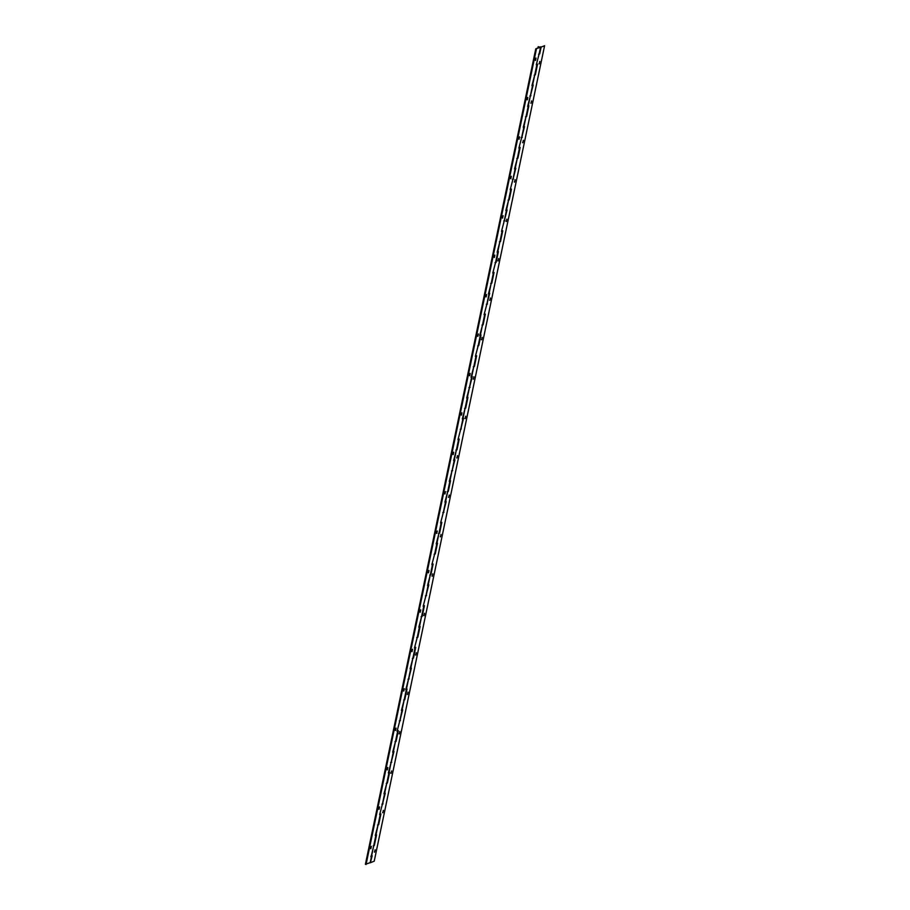 <?xml version="1.0" encoding="UTF-8"?>
<svg xmlns="http://www.w3.org/2000/svg" width="910" height="910" viewBox="0 0 910 910"><rect width="100%" height="100%" fill="white"/><g stroke="black" fill="none" stroke-linecap="round" stroke-linejoin="round"><path stroke-width="1.36" d="M540.176 47.263L538.492 46.831L540.244 47.206L538.561 46.774L539.232 47.65L540.176 47.263M371.348 846.334L370.848 848.712L371.348 846.334A2.036 0.671 -73.1 0 1 370.632 848.632L371.041 846.641M379.083 809.297L379.584 806.92L379.083 809.297M387.319 769.883L387.819 767.505L387.319 769.883M396.043 728.091L395.554 730.468L396.043 728.091A2.036 0.671 -73.1 0 1 395.327 730.389M404.279 688.677L403.79 691.054L404.279 688.677A2.036 0.671 -73.1 0 1 403.562 690.974L403.983 688.984M412.514 649.262L412.025 651.64L412.514 649.262A2.036 0.671 -73.1 0 1 411.798 651.56L412.219 649.569M420.249 612.225L420.75 609.848L420.249 612.225M428.485 572.811L428.985 570.433L428.485 572.811M437.221 531.019L436.72 533.396L437.221 531.019A2.036 0.671 -73.1 0 1 436.504 533.305L436.698 532.93M445.456 491.605L444.956 493.982L445.456 491.605A2.036 0.671 -73.1 0 1 444.74 493.891L445.149 491.912M453.191 454.568L453.692 452.19L453.191 454.568M461.427 415.153L461.916 412.776L461.427 415.153M470.151 373.362L469.662 375.739L470.151 373.362A2.036 0.671 -73.1 0 1 469.435 375.648L469.856 373.657M478.387 333.947L477.898 336.325L478.387 333.947A2.036 0.671 -73.1 0 1 477.67 336.234L478.194 334.96M486.623 294.533L486.122 296.91L486.623 294.533A2.036 0.671 -73.1 0 1 485.906 296.819L486.315 294.829M494.358 257.496L494.858 255.118L494.358 257.496M502.593 218.081L503.093 215.704L502.593 218.081M511.329 176.29L510.828 178.667L511.329 176.29A2.036 0.671 -73.1 0 1 510.612 178.576L510.681 178.451M519.564 136.875L519.064 139.253L519.564 136.875A2.036 0.671 -73.1 0 1 518.848 139.162L519.257 137.171M527.299 99.838L527.8 97.461L527.299 99.838M535.535 60.424L536.024 58.047L535.535 60.424M535.774 48.833L540.597 47.275L538.242 46.672L538.902 47.559L535.774 48.833L365.411 864.307L370.188 862.635M370.859 856.719L371.269 856.094M536.001 58.058A2.036 0.671 -73.1 0 1 535.308 60.333L535.728 58.342M527.766 97.472A2.036 0.671 -73.1 0 1 527.083 99.747L527.493 97.757M503.071 215.715A2.036 0.671 -73.1 0 1 502.377 217.99L502.786 216M494.835 255.13A2.036 0.671 -73.1 0 1 494.141 257.405L494.551 255.414M461.893 412.787A2.036 0.671 -73.1 0 1 461.199 415.062L461.62 413.083M453.658 452.202A2.036 0.671 -73.1 0 1 452.975 454.477L453.385 452.498M428.963 570.445A2.036 0.671 -73.1 0 1 428.269 572.72L428.678 570.741M420.727 609.859A2.036 0.671 -73.1 0 1 420.033 612.146L420.443 610.155M387.785 767.517A2.036 0.671 -73.1 0 1 387.103 769.803L387.512 767.812M379.55 806.931A2.036 0.671 -73.1 0 1 378.867 809.217L379.277 807.227M371.212 856.344L373.783 845.424M375.978 835.039L375.295 835.471L378.128 824.596M377.548 825.017L378.662 824.722L380.915 813.972L379.652 814.643L382.484 803.769M384.68 793.384L383.997 793.816L386.83 782.941M389.025 772.556L388.354 772.988L391.186 762.114M393.382 751.728L392.699 752.149L395.531 741.286M394.951 741.707L396.066 741.411L398.318 730.662L397.056 731.321L399.888 720.458M402.084 710.062L401.412 710.494L404.233 699.631M406.429 689.234L405.758 689.666L408.59 678.803M410.785 668.406L410.114 668.839L412.935 657.976M412.366 658.396L413.481 658.101L415.722 647.34L414.459 648.011L417.292 637.148M419.487 626.751L418.816 627.183L421.649 616.32M421.068 616.741L422.183 616.434L424.424 605.685L423.161 606.356L425.994 595.481M428.189 585.096L427.518 585.528L430.35 574.654M429.77 575.086L430.885 574.779L433.126 564.029L431.863 564.7L434.696 553.826M436.891 543.441L436.22 543.873L439.052 532.998M438.472 533.419L439.587 533.124L441.828 522.374L440.565 523.045L443.397 512.171M445.593 501.785L444.922 502.218L447.754 491.343M449.95 480.958L449.267 481.379L452.099 470.515M454.295 460.119L453.624 460.551L456.456 449.688M455.876 450.109L456.991 449.813L459.232 439.052L457.969 439.723L460.801 428.86M462.997 418.463L462.325 418.896L465.158 408.033M467.353 397.636L466.671 398.068L469.503 387.205M471.698 376.808L471.027 377.24L473.86 366.377M473.28 366.798L474.394 366.491L476.635 355.742L475.384 356.413L478.205 345.538M480.412 335.153L479.729 335.585L482.562 324.711M481.982 325.143L483.096 324.836L485.349 314.087L484.086 314.758L486.918 303.883M489.114 293.498L488.431 293.93L491.263 283.055M490.683 283.476L491.798 283.181L494.05 272.431L492.788 273.102L495.62 262.228M497.815 251.843L497.133 252.275L499.965 241.4M499.385 241.821L500.5 241.525L502.752 230.776L501.49 231.436L504.322 220.573M506.517 210.176L505.835 210.608L508.667 199.745M508.087 200.166L509.202 199.87L511.454 189.109L510.191 189.78L513.024 178.917M515.219 168.521L514.537 168.953L517.369 158.09M516.789 158.511L517.904 158.215L520.156 147.454L518.893 148.125L521.726 137.262M523.921 126.865L523.239 127.298L526.071 116.434M528.266 106.038L527.595 106.47L530.428 95.607M532.623 85.21L531.94 85.642L534.773 74.768M534.204 75.2L535.308 74.893L537.56 64.144L536.297 64.815L539.164 53.781M536.422 49.026L366.059 864.5M539.766 61.493A2.036 0.671 -73.1 0 1 539.084 63.78M539.801 61.482L539.3 63.859L539.801 61.482M531.565 100.896L531.065 103.274L531.565 100.896A2.036 0.671 -73.1 0 1 530.848 103.194M523.33 140.311L522.829 142.688L523.33 140.311A2.036 0.671 -73.1 0 1 522.613 142.608M515.071 179.736A2.036 0.671 -73.1 0 1 514.377 182.023M515.094 179.725L514.594 182.102L515.094 179.725M506.836 219.151A2.036 0.671 -73.1 0 1 506.142 221.437M506.859 219.139L506.37 221.517L506.859 219.139M498.623 258.554L498.134 260.931L498.623 258.554A2.036 0.671 -73.1 0 1 497.906 260.851M490.388 297.968L489.899 300.346L490.388 297.968A2.036 0.671 -73.1 0 1 489.671 300.266M482.129 337.394A2.036 0.671 -73.1 0 1 481.447 339.68M482.163 337.382L481.663 339.76L482.163 337.382M473.894 376.808A2.036 0.671 -73.1 0 1 473.211 379.095M473.928 376.797L473.427 379.174L473.928 376.797M465.692 416.211L465.192 418.589L465.692 416.211A2.036 0.671 -73.1 0 1 464.976 418.509M457.457 455.626L456.957 458.003L457.457 455.626A2.036 0.671 -73.1 0 1 456.74 457.923M449.221 495.04L448.721 497.417L449.221 495.04A2.036 0.671 -73.1 0 1 448.505 497.338M440.963 534.466A2.036 0.671 -73.1 0 1 440.269 536.752M440.986 534.454L440.486 536.832L440.986 534.454M432.728 573.88A2.036 0.671 -73.1 0 1 432.034 576.166M432.75 573.869L432.261 576.246L432.75 573.869M424.515 613.283L424.026 615.66L424.515 613.283A2.036 0.671 -73.1 0 1 423.798 615.581M416.291 652.697L415.79 655.075L416.291 652.697A2.036 0.671 -73.1 0 1 415.574 654.995M408.021 692.123A2.036 0.671 -73.1 0 1 407.339 694.41M408.055 692.112L407.555 694.489L408.055 692.112M399.797 731.538A2.036 0.671 -73.1 0 1 399.103 733.824M399.82 731.526L399.319 733.904L399.82 731.526M391.584 770.941L391.084 773.318L391.584 770.941A2.036 0.671 -73.1 0 1 390.868 773.238M383.349 810.355L382.848 812.732L383.349 810.355A2.036 0.671 -73.1 0 1 382.632 812.653M375.113 849.769L374.613 852.147L375.113 849.769A2.036 0.671 -73.1 0 1 374.397 852.067M541.12 47.115L544.589 45.693L541.12 47.115L539.698 53.906L538.583 54.202M370.484 862.259L372.179 855.787L370.996 856.082M376.149 834.97L373.896 845.254M380.505 814.143L378.241 824.426M384.077 793.44L385.26 793.145L382.598 803.598M389.207 772.476L386.943 782.771M392.779 751.785L393.962 751.489L391.3 761.932M397.909 730.821L395.645 741.104M401.481 710.118L402.664 709.823L400.002 720.276M406.611 689.166L404.347 699.449M410.183 668.463L411.365 668.167L408.704 678.621M415.313 647.51L413.049 657.793M419.658 626.683L417.406 636.966M424.014 605.855L421.762 616.138M427.598 585.153L428.781 584.857L426.108 595.311M432.716 564.2L430.464 574.483M437.073 543.372L434.809 553.655M441.418 522.533L439.166 532.828M445.001 501.842L446.184 501.546L443.511 511.989M450.12 480.878L447.868 491.161M453.703 460.176L454.886 459.88L452.213 470.334M458.822 439.223L456.57 449.506M462.405 418.52L463.588 418.225L460.915 428.678M467.524 397.568L465.272 407.851M471.107 376.865L472.29 376.569L469.617 387.023M476.226 355.912L473.974 366.195M480.582 335.085L478.319 345.368M484.928 314.257L482.675 324.54M488.511 293.555L489.694 293.259L487.032 303.712M493.629 272.59L491.377 282.885M497.986 251.763L495.734 262.057M502.343 230.935L500.079 241.218M505.914 210.233L507.097 209.948L504.436 220.391M511.045 189.28L508.781 199.563M514.616 168.577L515.799 168.282L513.138 178.735M519.746 147.625L517.483 157.908M523.318 126.922L524.501 126.626L521.839 137.08M528.448 105.969L526.185 116.252M532.02 85.267L533.203 84.971L530.541 95.425M537.15 64.314L534.887 74.597M540.813 46.774L539.277 53.61M530.962 95.721L529.847 96.028M527.675 106.095L528.858 105.799L526.606 116.56L525.491 116.855M522.26 137.387L521.146 137.683M513.558 179.042L512.444 179.338M504.857 220.698L503.742 220.993M497.213 251.899L498.396 251.604L496.155 262.353L495.04 262.649M487.453 304.008L486.338 304.304M479.809 335.21L480.992 334.914L478.74 345.663L477.636 345.971M470.038 387.33L468.934 387.626M466.75 397.693L467.933 397.397L465.692 408.158L464.578 408.453M461.336 428.985L460.221 429.281M452.634 470.641L451.519 470.936M449.347 481.003L450.53 480.719L448.289 491.468L447.174 491.764M443.932 512.296L442.817 512.592M436.299 543.497L437.483 543.202L435.23 553.951L434.115 554.247M426.528 595.606L425.414 595.913M418.896 626.808L420.079 626.512L417.826 637.273L416.712 637.569M409.125 678.928L408.01 679.224M405.837 689.291L407.02 688.995L404.768 699.756L403.665 700.052M400.423 720.583L399.308 720.879M391.721 762.239L390.606 762.534M388.433 772.613L389.616 772.317L387.364 783.066L386.25 783.362M383.019 803.894L381.904 804.19M375.375 835.096L376.558 834.8L374.317 845.549L373.202 845.856M544.589 45.693L374.226 861.167L370.757 862.589M540.79 47.013L539.698 53.906M382.405 804.144L379.732 814.268M399.808 720.834L397.135 730.946M395.748 728.398L395.418 730.23M417.212 637.523L414.539 647.636M425.914 595.857L423.241 605.98M434.616 554.201L431.943 564.325M443.318 512.546L440.645 522.67M539.084 54.156L536.377 64.439M521.646 137.637L518.973 147.75M512.944 179.293L510.271 189.405M504.242 220.948L501.569 231.06M495.54 262.603L492.867 272.727M486.839 304.259L484.165 314.382M478.137 345.914L475.452 356.037M460.722 429.236L458.048 439.348M376.183 834.948L373.839 845.515M380.539 814.12L378.185 824.688M382.689 803.803L384.714 793.474M389.241 772.465L387.046 782.964L389.059 772.647M397.943 730.81L395.588 741.377M400.093 720.481L402.118 710.164M406.645 689.154L404.302 699.722M408.806 678.826L410.82 668.509M415.347 647.499L413.003 658.066M419.703 626.671L417.349 637.228M424.049 605.844L421.705 616.4M426.21 595.515L428.223 585.187M432.75 564.177L430.407 574.745M437.107 543.35L434.752 553.917M441.452 522.522L439.109 533.089M443.614 512.193L445.627 501.876M450.154 480.867L447.811 491.434M458.856 439.212L456.513 449.779M461.017 428.883L463.031 418.566M467.558 397.556L465.215 408.124M476.26 355.901L473.917 366.457M480.616 335.062L478.273 345.629M484.973 314.234L482.778 324.745L484.791 314.416M487.123 303.917L489.136 293.589M493.675 272.579L491.32 283.146M498.02 251.751L495.677 262.319M502.377 230.924L500.182 241.423L502.195 231.106M504.527 220.595L506.551 210.278M511.079 189.269L508.883 199.768L510.897 189.451M519.781 147.613L517.426 158.181M521.93 137.285L523.955 126.956M528.482 105.958L526.287 116.457L528.3 106.129M537.184 64.291L534.841 74.859M538.549 47.092L538.413 47.752M375.91 835.221L373.737 845.629M380.266 814.393L378.082 824.801M384.611 793.565L382.439 803.974M388.968 772.738L386.796 783.146M393.313 751.91L391.141 762.318M397.67 731.071L395.497 741.491M402.015 710.244L399.843 720.663M406.372 689.416L404.199 699.836M410.717 668.588L408.545 679.008M415.074 647.761L412.901 658.18M419.43 626.933L417.246 637.353M423.776 606.106L421.603 616.514M428.132 585.278L425.948 595.686M432.477 564.45L430.305 574.858M436.834 543.623L434.65 554.031M441.179 522.795L439.007 533.203M445.536 501.967L443.352 512.375M449.881 481.128L447.709 491.548M454.238 460.301L452.065 470.72M458.583 439.473L456.411 449.893M462.94 418.646L460.767 429.065M467.285 397.818L465.112 408.237M471.642 376.99L469.469 387.41M475.987 356.163L473.814 366.582M480.343 335.335L478.171 345.743M484.7 314.507L482.516 324.915M489.045 293.68L486.873 304.088M493.402 272.852L491.218 283.26M497.747 252.024L495.575 262.433M502.104 231.197L499.92 241.605M506.449 210.358L504.276 220.777M510.806 189.53L508.622 199.95M515.151 168.703L512.978 179.122M519.508 147.875L517.335 158.294M523.853 127.047L521.68 137.467M528.21 106.22L526.037 116.639M532.555 85.392L530.382 95.8M536.911 64.564L534.739 74.973M540.506 47.365L539.118 53.986M371.416 856.719L370.142 862.839M532.589 85.221L534.705 75.143M528.244 106.049L530.348 95.971M523.887 126.877L525.991 116.799M515.185 168.532L517.289 158.465M506.483 210.187L508.588 200.12M497.781 251.854L499.886 241.776M489.079 293.509L491.184 283.431M480.378 335.164L482.482 325.086M471.676 376.82L473.78 366.741M467.33 397.647L469.435 387.58M462.974 418.475L465.078 408.408M454.272 460.13L456.376 450.063M449.915 480.969L452.02 470.891M445.57 501.797L447.674 491.718M436.868 543.452L438.973 533.374M428.166 585.107L430.271 575.029M419.464 626.762L421.569 616.684M410.763 668.418L412.867 658.351M406.406 689.245L408.51 679.178M402.061 710.073L404.165 700.006M393.348 751.74L395.452 741.661M389.002 772.567L391.107 762.489M384.646 793.395L386.75 783.317M375.944 835.05L378.048 824.972M371.564 856.037L373.703 845.799M538.151 46.763L537.89 47.968M436.914 531.326L436.652 532.6M511.022 176.585L510.624 178.519M371.519 856.629L370.233 862.748M537.002 64.474L534.83 74.893M532.657 85.301L530.473 95.721M519.599 147.795L517.426 158.204M515.253 168.623L513.069 179.031M497.838 251.933L495.666 262.342M493.493 272.761L491.32 283.181M480.435 335.244L478.262 345.663M476.089 356.072L473.917 366.491M471.733 376.899L469.56 387.319M467.387 397.738L465.203 408.146M458.685 439.393L456.501 449.802M376.012 835.13L373.828 845.549M380.357 814.302L378.185 824.722M393.416 751.819L391.232 762.227M397.761 730.992L395.588 741.4M406.463 689.336L404.29 699.744M415.165 647.67L412.992 658.089M419.521 626.842L417.349 637.262M423.867 606.014L421.694 616.434M432.568 564.359L430.396 574.779M436.925 543.532L434.752 553.951M441.282 522.704L439.098 533.124M449.984 481.049L447.8 491.457M540.597 47.275L539.209 53.906M454.329 460.221L452.156 470.629"/></g></svg>
